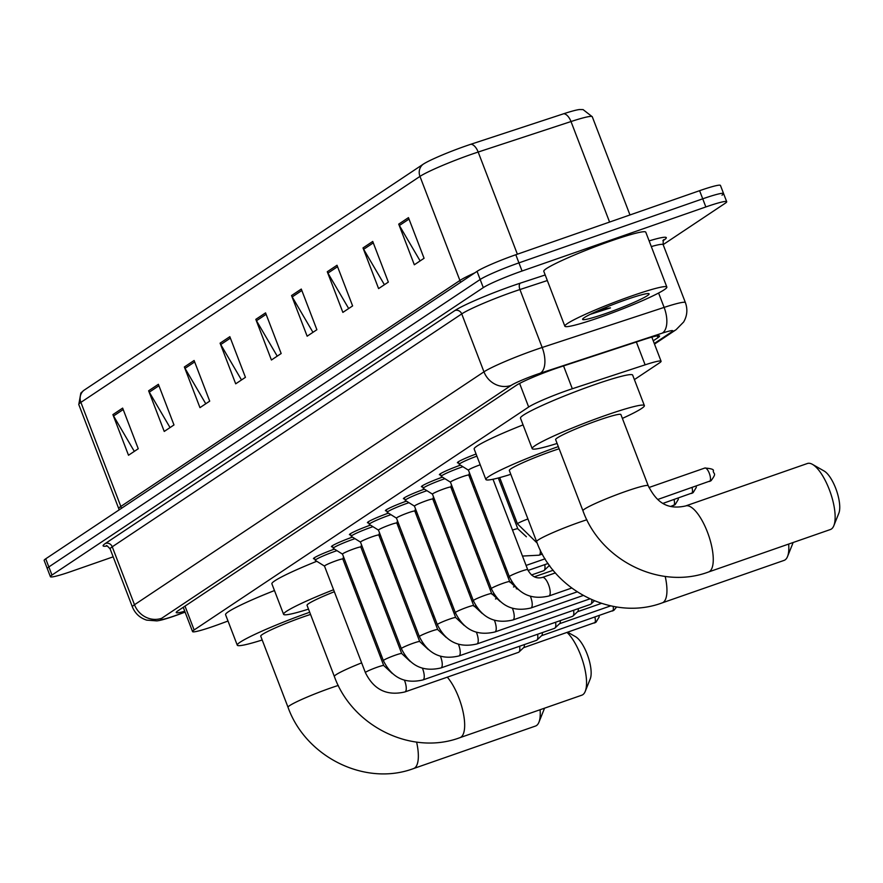 <?xml version="1.0" encoding="UTF-8"?>
<svg xmlns="http://www.w3.org/2000/svg" width="883" height="883" viewBox="0 0 883 883"><rect width="100%" height="100%" fill="white"/><g stroke="black" fill="none" stroke-linecap="round" stroke-linejoin="round"><path stroke-width="1.32" d="M634.391 379.602L659.513 362.869A32.77 2.737 159 0 0 661.08 361.235A32.77 2.737 159 0 0 645.12 364.834L572.316 388.752A32.77 2.737 159 0 0 567.427 390.407A32.77 2.737 159 0 0 528.663 407.019L194.139 629.954A32.77 2.737 159 0 0 192.56 631.588A32.77 2.737 159 0 0 218.609 624.48L228.002 621.036M469.292 476.379A17.483 1.468 -21 0 1 470.385 475.992M451.301 488.365A17.483 1.468 -21 0 1 452.394 487.979M433.31 500.363A17.483 1.468 -21 0 1 434.392 499.977M415.308 512.35A17.483 1.468 -21 0 1 416.401 511.963M397.317 524.347A17.483 1.468 -21 0 1 398.41 523.95M458.597 462.813A17.483 1.468 -21 0 1 457.394 462.725A17.483 1.468 -21 0 1 476.08 454.017M440.606 474.8A17.483 1.468 -21 0 1 439.403 474.723A17.483 1.468 -21 0 1 460.418 465.164M422.615 486.798A17.483 1.468 -21 0 1 421.412 486.71A17.483 1.468 -21 0 1 442.427 477.151M404.613 498.785A17.483 1.468 -21 0 1 403.421 498.696A17.483 1.468 -21 0 1 424.436 489.149M386.622 510.771A17.483 1.468 -21 0 1 385.418 510.694A17.483 1.468 -21 0 1 406.445 501.136M368.63 522.769A17.483 1.468 -21 0 1 367.427 522.681A17.483 1.468 -21 0 1 388.454 513.133M350.639 534.756A17.483 1.468 -21 0 1 349.436 534.679A17.483 1.468 -21 0 1 370.452 525.12M332.648 546.754A17.483 1.468 -21 0 1 331.445 546.665A17.483 1.468 -21 0 1 352.46 537.107M314.646 558.74A17.483 1.468 -21 0 1 313.454 558.652A17.483 1.468 -21 0 1 334.469 549.105M653.243 340.816L657.99 337.648A32.77 2.737 159 0 0 659.568 336.015A32.77 2.737 159 0 0 643.608 339.613L559.888 367.118A32.77 2.737 159 0 0 554.999 368.774A32.77 2.737 159 0 0 516.235 385.385L177.803 610.926A32.77 2.737 159 0 0 176.225 612.548A32.77 2.737 159 0 0 184.757 611.246M113.167 556.831L71.247 571.444A32.77 2.737 -21 0 1 50.397 576.687A32.77 2.737 -21 0 1 51.965 575.065L483.288 287.615A32.77 2.737 -21 0 1 522.052 271.015L705.848 206.942A32.77 2.737 -21 0 1 726.698 201.688A32.77 2.737 -21 0 1 725.12 203.322L663.144 244.624M50.397 576.687L47.274 568.564A32.77 2.737 -21 0 1 48.852 566.93L480.164 279.492A32.77 2.737 -21 0 1 518.928 262.88L702.725 198.818A32.77 2.737 -21 0 1 723.574 193.565A32.77 2.737 -21 0 1 721.996 195.187M84.106 390.187A10.927 10.199 56.3 0 0 80.883 402.372A43.697 3.653 159 0 0 78.786 404.546L80.828 393.067L83.488 390.617A35.828 3.002 -21 0 1 84.106 390.187L423.189 164.216A35.828 3.002 -21 0 1 465.573 146.059A35.828 3.002 -21 0 1 470.915 144.238L563.74 113.741A35.828 3.002 -21 0 1 579.469 109.547L583.078 109.591L592.283 116.755A43.697 3.653 159 0 0 571.003 121.545A10.927 5.508 -108.2 0 0 563.74 113.741M723.574 193.565L720.451 185.43A32.77 2.737 -21 0 0 699.601 190.684L515.815 254.746A32.77 2.737 -21 0 0 477.052 271.357L45.728 558.807A32.77 2.737 -21 0 0 44.15 560.429L47.274 568.564A32.77 2.737 -21 0 1 48.852 566.93L480.164 279.492A32.77 2.737 -21 0 1 518.928 262.88L702.725 198.818A32.77 2.737 -21 0 1 723.574 193.565L726.698 201.688M134.315 451.379L113.565 415.97A8.742 8.168 -123.7 0 1 112.903 414.602L128.51 455.253L138.256 448.752L122.649 408.101L112.903 414.602M170.044 427.571L149.293 392.162A8.742 8.168 -123.7 0 1 148.631 390.794L164.238 431.445L173.984 424.944L158.377 384.293L148.631 390.794M205.772 403.763L185.022 368.354A8.742 8.168 -123.7 0 1 184.359 366.986L199.966 407.637L209.713 401.136L194.105 360.485L184.359 366.986M241.501 379.955L220.75 344.547A8.742 8.168 -123.7 0 1 220.088 343.167L235.695 383.818L245.441 377.328L229.834 336.677L220.088 343.167M420.131 260.904L399.381 225.496A8.742 8.168 -123.7 0 1 398.719 224.127L414.326 264.779L424.072 258.277L408.465 217.626L398.719 224.127M384.403 284.712L363.653 249.304A8.742 8.168 -123.7 0 1 363.001 247.935L378.597 288.586L388.343 282.096L372.736 241.445L363.001 247.935M348.675 308.52L327.924 273.112A8.742 8.168 -123.7 0 1 327.273 271.743L342.869 312.394L352.615 305.904L337.008 265.253L327.273 271.743M312.957 332.339L292.207 296.92A8.742 8.168 -123.7 0 1 291.545 295.551L307.152 336.202L316.887 329.712L301.291 289.061L291.545 295.551M277.229 356.147L256.478 320.728A8.742 8.168 -123.7 0 1 255.816 319.359L271.423 360.01L281.169 353.52L265.562 312.869L255.816 319.359M599.612 317.45A54.625 4.57 -21 0 1 564.855 326.202A54.625 4.57 -21 0 1 632.096 295.805A54.625 4.57 -21 0 1 666.842 287.052A54.625 4.57 -21 0 1 599.612 317.45M564.855 326.202L543.796 271.324A54.625 4.57 -21 0 1 611.025 240.927A54.625 4.57 -21 0 1 645.782 232.174L666.842 287.052M626.444 299.569A35.618 2.98 -21 0 1 648.895 293.675A35.618 2.98 -21 0 1 605.263 313.686A35.618 2.98 -21 0 1 582.637 319.105A35.618 2.98 -21 0 1 626.444 299.569M590.12 314.403L610.473 307.891L601.389 309.26M595.815 311.71L610.473 307.891M830.417 529.513A34.956 12.141 -109.2 0 0 831.389 529.027A34.956 12.141 -109.2 0 0 833.839 525.683A34.956 12.141 -109.2 0 0 830.373 492.504A34.956 12.141 -109.2 0 0 812.47 464.37A34.956 12.141 -109.2 0 0 807.404 463.498L685.517 505.981A34.956 12.141 70.8 0 1 707.967 533.52A34.956 12.141 70.8 0 1 709.513 571.511A34.956 12.141 70.8 0 1 708.53 571.996L830.417 529.513M685.517 505.981C664.866 510.562 655.363 499.623 648.221 485.716L620.915 414.58A34.956 2.925 159 0 0 598.663 420.176A34.956 2.925 159 0 0 555.639 439.635L582.946 510.771C600.661 560.506 660.12 590.164 708.53 571.996M557.107 443.454A60.088 5.033 -21 0 1 532.184 448.641A60.088 5.033 -21 0 1 606.135 415.198A60.088 5.033 -21 0 1 644.369 405.573A60.088 5.033 -21 0 1 622.372 418.399M532.184 448.641L520.473 418.145A60.088 5.033 -21 0 1 594.436 384.712A60.088 5.033 -21 0 1 632.658 375.087L644.369 405.573M812.47 464.37L824.159 471.036A24.029 8.344 70.8 0 1 836.466 490.385A24.029 8.344 70.8 0 1 838.85 513.2L833.839 525.683M665.208 576.422A34.956 12.141 70.8 0 1 663.199 602.383A34.956 12.141 70.8 0 1 662.217 602.868L784.104 560.385A34.956 12.141 -109.2 0 0 785.075 559.888A34.956 12.141 -109.2 0 0 787.526 556.555A34.956 12.141 -109.2 0 0 788.674 544.06M559.149 448.763A34.956 2.925 159 0 0 552.35 451.047A34.956 2.925 159 0 0 509.325 470.496L536.632 541.643C554.347 591.367 613.806 621.025 662.217 602.868M510.793 474.314A60.088 5.033 -21 0 1 485.871 479.502A60.088 5.033 -21 0 1 558.31 446.599M485.871 479.502L474.16 449.017A60.088 5.033 -21 0 1 523.067 424.889M793 542.559A24.029 8.344 70.8 0 1 792.537 544.06L787.526 556.555M447.306 677.162A34.956 12.141 70.8 0 1 462.891 711.058A34.956 12.141 70.8 0 1 460.915 737.184A34.956 12.141 70.8 0 1 459.944 737.669L581.82 695.186A34.956 12.141 -109.2 0 0 582.802 694.7A34.956 12.141 -109.2 0 0 585.252 691.356A34.956 12.141 -109.2 0 0 582.923 661.654A34.956 12.141 -109.2 0 0 567.107 632.504M334.337 591.72A34.956 2.925 159 0 0 307.041 605.308L334.348 676.444C352.074 726.179 411.533 755.826 459.944 737.669M308.509 609.127A60.088 5.033 -21 0 1 283.586 614.303A60.088 5.033 -21 0 1 333.575 589.745M351.986 582.835A60.088 5.033 -21 0 1 353.332 582.361M283.586 614.303L271.887 583.818A60.088 5.033 -21 0 1 316.776 561.279M354.138 584.458A34.956 2.925 159 0 0 352.781 584.921M371.986 576.069A60.088 5.033 -21 0 1 373.354 575.65M392.571 570.837A60.088 5.033 -21 0 1 394.072 570.738M394.844 572.758A60.088 5.033 -21 0 1 393.663 573.685M376.169 582.968A60.088 5.033 -21 0 1 374.867 583.575M380.871 540.352A60.088 5.033 -21 0 1 382.361 540.253M567.791 632.272L575.561 636.709A24.029 8.344 70.8 0 1 587.868 656.058A24.029 8.344 70.8 0 1 590.252 678.861L585.252 691.356M416.61 742.095A34.956 12.141 70.8 0 1 414.602 768.044A34.956 12.141 70.8 0 1 413.619 768.541L535.506 726.047A34.956 12.141 -109.2 0 0 536.478 725.561A34.956 12.141 -109.2 0 0 538.939 722.228A34.956 12.141 -109.2 0 0 540.087 709.733M310.551 614.436A34.956 2.925 159 0 0 303.752 616.72A34.956 2.925 159 0 0 260.728 636.168L288.035 707.305C305.761 757.04 365.22 786.698 413.619 768.541M262.196 639.987A60.088 5.033 -21 0 1 237.273 645.175A60.088 5.033 -21 0 1 309.712 612.261M237.273 645.175L225.573 614.689A60.088 5.033 -21 0 1 274.47 590.55M544.403 708.232A24.029 8.344 70.8 0 1 543.939 709.733L538.939 722.228M468.476 470.186A9.834 0.828 -21 0 1 468.431 470.153A9.834 0.828 -21 0 1 480.22 464.789M468.443 470.175L459.259 464.436A16.391 1.369 -21 0 1 459.193 464.37A16.391 1.369 -21 0 1 476.897 456.136M450.485 482.184A9.834 0.828 -21 0 1 450.44 482.14A9.834 0.828 -21 0 1 462.549 476.665A9.834 0.828 -21 0 1 468.796 475.098A9.834 0.828 -21 0 1 468.796 475.153M450.451 482.162L441.268 476.434A16.391 1.369 -21 0 1 441.202 476.356A16.391 1.369 -21 0 1 461.368 467.239A16.391 1.369 -21 0 1 462.902 466.71M432.482 494.171A9.834 0.828 -21 0 1 432.449 494.127A9.834 0.828 -21 0 1 444.546 488.663A9.834 0.828 -21 0 1 450.805 487.085A9.834 0.828 -21 0 1 450.805 487.14M512.427 608.343A9.834 3.411 70.8 0 1 513.166 619.844A9.834 3.411 70.8 0 1 512.979 619.943A9.834 3.411 70.8 0 1 512.902 619.976C494.899 624.204 481.721 617.758 473.332 600.639L432.449 494.127L423.266 488.42A16.391 1.369 -21 0 1 423.211 488.354A16.391 1.369 -21 0 1 443.376 479.226A16.391 1.369 -21 0 1 444.911 478.707M414.491 506.169A9.834 0.828 -21 0 1 414.458 506.125A9.834 0.828 -21 0 1 426.555 500.65A9.834 0.828 -21 0 1 432.813 499.072A9.834 0.828 -21 0 1 432.813 499.127L433.476 496.82M494.436 620.341A9.834 3.411 70.8 0 1 495.175 631.831A9.834 3.411 70.8 0 1 494.988 631.941A9.834 3.411 70.8 0 1 494.899 631.974C476.908 636.202 463.718 629.756 455.341 612.625L414.458 506.125L405.275 500.407A16.391 1.369 -21 0 1 405.22 500.341A16.391 1.369 -21 0 1 425.385 491.224A16.391 1.369 -21 0 1 426.919 490.694M396.5 518.155A9.834 0.828 -21 0 1 396.467 518.111A9.834 0.828 -21 0 1 408.564 512.648A9.834 0.828 -21 0 1 414.822 511.069A9.834 0.828 -21 0 1 414.822 511.125M396.467 518.133L387.284 512.405A16.391 1.369 -21 0 1 387.218 512.328A16.391 1.369 -21 0 1 407.394 503.211A16.391 1.369 -21 0 1 408.928 502.692M591.753 599.712A9.834 3.411 70.8 0 1 590.937 604.093A9.834 3.411 70.8 0 1 590.749 604.237A9.834 3.411 70.8 0 1 590.473 604.38A9.834 3.411 70.8 0 1 590.175 604.436M378.509 530.142A9.834 0.828 -21 0 1 378.465 530.109A9.834 0.828 -21 0 1 390.573 524.634A9.834 0.828 -21 0 1 396.831 523.056A9.834 0.828 -21 0 1 396.831 523.111M458.443 644.325A9.834 3.411 70.8 0 1 459.193 655.815A9.834 3.411 70.8 0 1 459.005 655.926A9.834 3.411 70.8 0 1 458.917 655.959C440.926 660.186 427.736 653.729 419.359 636.61L378.465 530.109L369.293 524.392A16.391 1.369 -21 0 1 369.226 524.325A16.391 1.369 -21 0 1 389.403 515.208A16.391 1.369 -21 0 1 390.937 514.679M573.586 610.263A9.834 3.411 70.8 0 1 572.935 616.08A9.834 3.411 70.8 0 1 572.758 616.235A9.834 3.411 70.8 0 1 572.482 616.367A9.834 3.411 70.8 0 1 572.184 616.433M578.321 608.608A7.097 2.461 70.8 0 1 577.714 611.566A7.097 2.461 70.8 0 1 577.581 611.665M360.518 542.14A9.834 0.828 -21 0 1 360.474 542.096A9.834 0.828 -21 0 1 372.582 536.621A9.834 0.828 -21 0 1 378.829 535.054A9.834 0.828 -21 0 1 378.829 535.109M440.451 656.312A9.834 3.411 70.8 0 1 441.202 667.813A9.834 3.411 70.8 0 1 441.003 667.912A9.834 3.411 70.8 0 1 440.926 667.945C422.935 672.173 409.745 665.727 401.357 648.608L360.474 542.096L351.302 536.389A16.391 1.369 -21 0 1 351.235 536.312A16.391 1.369 -21 0 1 371.401 527.195A16.391 1.369 -21 0 1 372.935 526.676M555.584 622.261A9.834 3.411 70.8 0 1 554.943 628.078A9.834 3.411 70.8 0 1 554.756 628.221A9.834 3.411 70.8 0 1 554.491 628.365A9.834 3.411 70.8 0 1 554.182 628.42M560.33 620.606A7.097 2.461 70.8 0 1 559.723 623.553A7.097 2.461 70.8 0 1 559.59 623.663M354.944 538.663A16.391 1.369 -21 0 0 353.41 539.193A16.391 1.369 -21 0 0 333.244 548.31A16.391 1.369 -21 0 0 333.299 548.376L342.494 554.116A9.834 0.828 -21 0 1 342.483 554.094A9.834 0.828 -21 0 1 354.58 548.619A9.834 0.828 -21 0 1 360.838 547.041A9.834 0.828 -21 0 1 360.838 547.096M537.592 634.248A9.834 3.411 70.8 0 1 536.952 640.065A9.834 3.411 70.8 0 1 536.765 640.219A9.834 3.411 70.8 0 1 536.489 640.352A9.834 3.411 70.8 0 1 536.191 640.418M542.339 632.592A7.097 2.461 70.8 0 1 541.732 635.539A7.097 2.461 70.8 0 1 541.599 635.65M336.953 550.65A16.391 1.369 -21 0 0 335.419 551.18A16.391 1.369 -21 0 0 315.253 560.297A16.391 1.369 -21 0 0 315.308 560.363L324.502 566.102A9.834 0.828 -21 0 1 324.491 566.08A9.834 0.828 -21 0 1 336.589 560.606A9.834 0.828 -21 0 1 342.847 559.027A9.834 0.828 -21 0 1 342.847 559.094M519.601 646.235A9.834 3.411 70.8 0 1 518.961 652.062A9.834 3.411 70.8 0 1 518.774 652.206A9.834 3.411 70.8 0 1 518.498 652.338A9.834 3.411 70.8 0 1 518.2 652.405M524.347 644.59A7.097 2.461 70.8 0 1 523.74 647.537A7.097 2.461 70.8 0 1 523.608 647.636M470.771 476.235L469.215 475.264A16.391 1.369 -21 0 1 469.16 475.197A16.391 1.369 -21 0 1 470.032 474.314M452.78 488.222L451.224 487.25A16.391 1.369 -21 0 1 451.158 487.184A16.391 1.369 -21 0 1 452.041 486.312M470.109 478.498A16.391 1.369 -21 0 1 471.334 478.067A16.391 1.369 -21 0 1 471.456 478.023M473.443 487.173A9.834 0.828 -21 0 1 474.8 486.732M434.789 500.219L433.233 499.248A16.391 1.369 -21 0 1 433.167 499.182A16.391 1.369 -21 0 1 434.05 498.299M452.118 490.495A16.391 1.369 -21 0 1 453.343 490.054A16.391 1.369 -21 0 1 453.465 490.01M455.44 499.171A9.834 0.828 -21 0 1 456.809 498.718M416.787 512.206L415.242 511.235A16.391 1.369 -21 0 1 415.176 511.169A16.391 1.369 -21 0 1 416.059 510.297M434.116 502.482A16.391 1.369 -21 0 1 435.341 502.052A16.391 1.369 -21 0 1 435.474 502.008M437.449 511.158A9.834 0.828 -21 0 1 438.818 510.716M544.767 564.634A9.834 3.411 70.8 0 1 544.127 570.451A9.834 3.411 70.8 0 1 543.663 570.738L531.467 574.988M549.325 565.186A7.097 2.461 70.8 0 1 548.906 565.926A7.097 2.461 70.8 0 1 548.773 566.036M398.796 524.193L397.24 523.233A16.391 1.369 -21 0 1 397.184 523.155A16.391 1.369 -21 0 1 398.067 522.283M416.125 514.469A16.391 1.369 -21 0 1 417.35 514.038A16.391 1.369 -21 0 1 417.482 513.994M419.458 523.144A9.834 0.828 -21 0 1 420.816 522.703M380.805 536.191L379.249 535.219A16.391 1.369 -21 0 1 379.193 535.153A16.391 1.369 -21 0 1 380.065 534.27M398.134 526.467A16.391 1.369 -21 0 1 399.359 526.036A16.391 1.369 -21 0 1 399.48 525.992M401.467 535.142A9.834 0.828 -21 0 1 402.825 534.701M563.553 365.915L572.316 388.752M519.612 383.432L528.663 407.019M636.356 341.997L645.12 364.834M185 606.124L194.139 629.954M654.281 343.509L671.753 331.853A21.843 1.832 159 0 0 662.162 333.167L540.219 373.233A21.843 1.832 159 0 0 536.952 374.337A21.843 1.832 159 0 0 511.114 385.418L161.644 618.31A21.843 1.832 159 0 0 174.492 615.893A21.843 1.832 159 0 0 177.947 614.656L185.066 612.051M177.947 614.656A21.843 3.929 -110.1 0 1 177.66 614.855L173.874 616.202C165.607 619.049 159.922 620.606 156.821 620.881L146.666 620.131C139.878 617.934 135.11 613.519 132.384 606.908A43.697 3.653 -21 0 1 134.492 604.734L483.961 371.831A43.697 3.653 -21 0 1 535.65 349.69A43.697 3.653 -21 0 1 542.173 347.472L519.932 289.547A43.697 3.653 159 0 0 513.409 291.754A43.697 3.653 159 0 0 461.732 313.906L112.251 546.798A43.697 3.653 159 0 0 110.154 548.972C107.505 546.014 106.258 544.977 106.39 545.882M107.02 546.003A49.161 4.117 -21 0 1 105.463 543.409L454.944 310.507A5.464 5.099 -123.7 0 1 461.732 313.906L483.961 371.831A21.843 20.408 56.3 0 0 511.114 385.418M454.944 310.507A49.161 4.117 -21 0 1 513.089 285.595A49.161 4.117 -21 0 1 520.418 283.112L545.197 274.966M649.126 240.893A49.161 4.117 -21 0 1 663.95 240.088L663.497 240.397M705.848 206.942L699.601 190.684M522.052 271.015L515.815 254.746M483.288 287.615L477.052 271.357M51.965 575.065L45.728 558.807M540.219 373.233A21.843 11.015 -108.2 0 0 542.173 347.472L664.115 307.405L658.597 293.024M662.162 333.167A21.843 11.015 -108.2 0 0 664.115 307.405A43.697 3.653 -21 0 1 685.396 302.615L663.166 244.69A43.697 3.653 159 0 0 651.301 246.567M547.328 280.54L519.932 289.547A5.464 2.759 71.8 0 1 520.418 283.112M161.644 618.31A21.843 20.408 56.3 0 1 134.492 604.734L112.251 546.798A5.464 5.099 -123.7 0 0 105.463 543.409M671.753 331.853A21.843 20.408 56.3 0 0 676.069 329.712L683.63 322.008C687.217 315.827 687.802 309.359 685.396 302.615M657.305 335.86L657.99 337.648M121.39 508.376A10.927 10.199 56.3 0 0 120.839 506.445L459.911 280.463A43.697 3.653 -21 0 1 474.756 272.88M119.128 509.888L118.73 508.608A43.697 3.653 -21 0 1 120.839 506.445L80.883 402.372L419.966 176.401A10.927 10.199 -123.7 0 1 423.189 164.216M609.579 222.063L571.003 121.545L478.178 152.042A43.697 3.653 159 0 0 471.654 154.249A43.697 3.653 159 0 0 419.966 176.401L459.911 280.463A10.927 10.199 56.3 0 1 460.473 282.405M470.915 144.238A10.927 5.508 -108.2 0 1 478.178 152.042L517.383 254.205M256.478 320.728L266.114 314.315M292.207 296.92L301.843 290.496M327.924 273.112L337.571 266.688M363.653 249.304L373.288 242.88M399.381 225.496L409.017 219.072M220.75 344.547L230.386 338.123M185.022 368.354L194.657 361.931M149.293 392.162L158.929 385.739M113.565 415.97L123.201 409.546M648.221 485.716A34.956 2.925 159 0 0 625.97 491.323A34.956 2.925 159 0 0 584.623 509.038A34.956 2.925 159 0 0 582.946 510.771M586.886 519.767A34.956 2.925 159 0 0 579.656 522.184A34.956 2.925 159 0 0 538.31 539.899A34.956 2.925 159 0 0 536.632 541.643M361.644 662.868A34.956 2.925 159 0 0 336.037 674.711A34.956 2.925 159 0 0 334.348 676.444M381.445 655.605A34.956 2.925 159 0 0 380.087 656.058M338.299 685.44A34.956 2.925 159 0 0 331.07 687.857A34.956 2.925 159 0 0 289.712 705.572A34.956 2.925 159 0 0 288.035 707.305M468.431 470.153L509.325 576.654A9.834 0.828 -21 0 1 509.623 576.279A9.834 0.828 -21 0 1 521.423 571.18A9.834 0.828 -21 0 1 527.681 569.612C531.356 576.433 536.268 579.038 542.416 577.427A9.834 3.411 70.8 0 1 548.729 585.175A9.834 3.411 70.8 0 1 549.16 595.859A9.834 3.411 70.8 0 1 548.972 595.97A9.834 3.411 70.8 0 1 548.884 596.003A9.834 3.411 70.8 0 1 548.784 596.025M542.328 577.46A9.834 3.411 70.8 0 1 542.416 577.427L555.418 572.89M450.44 482.14L491.323 588.652A9.834 0.828 -21 0 1 491.632 588.277A9.834 0.828 -21 0 1 503.431 583.177A9.834 0.828 -21 0 1 509.69 581.599L518.255 589.568M530.418 596.356A9.834 3.411 70.8 0 1 531.169 607.857A9.834 3.411 70.8 0 1 530.97 607.957A9.834 3.411 70.8 0 1 530.893 607.99A9.834 3.411 70.8 0 1 530.793 608.023M473.332 600.639A9.834 0.828 -21 0 1 473.641 600.263A9.834 0.828 -21 0 1 485.44 595.164A9.834 0.828 -21 0 1 491.688 593.597L500.264 601.555M583.21 595.473L512.902 619.976A9.834 3.411 70.8 0 1 512.802 620.009M455.341 612.625A9.834 0.828 -21 0 1 455.65 612.261A9.834 0.828 -21 0 1 467.438 607.162A9.834 0.828 -21 0 1 473.696 605.583L482.273 613.542M589.877 598.862L494.899 631.974A9.834 3.411 70.8 0 1 494.811 631.996M396.467 518.111L437.35 624.623A9.834 0.828 -21 0 1 437.648 624.248A9.834 0.828 -21 0 1 449.447 619.149A9.834 0.828 -21 0 1 455.705 617.57L464.281 625.539M476.434 632.327A9.834 3.411 70.8 0 1 477.184 643.828A9.834 3.411 70.8 0 1 476.997 643.928A9.834 3.411 70.8 0 1 476.908 643.961A9.834 3.411 70.8 0 1 476.82 643.994M419.359 636.61A9.834 0.828 -21 0 1 419.657 636.235A9.834 0.828 -21 0 1 431.456 631.135A9.834 0.828 -21 0 1 437.714 629.568L446.29 637.526M572.482 616.367L458.917 655.959A9.834 3.411 70.8 0 1 458.818 655.981M401.357 648.608A9.834 0.828 -21 0 1 401.666 648.232A9.834 0.828 -21 0 1 413.465 643.133A9.834 0.828 -21 0 1 419.712 641.555L428.288 649.524M554.491 628.365L440.926 667.945A9.834 3.411 70.8 0 1 440.827 667.978M613.155 606.367A7.097 2.461 70.8 0 1 612.592 610.904A7.097 2.461 70.8 0 1 612.394 611.003A7.097 2.461 70.8 0 1 612.184 611.047M616.643 606.974L613.994 610.208A7.097 6.634 -123.7 0 1 612.592 610.904M342.483 554.094L383.365 660.594A9.834 0.828 -21 0 1 383.675 660.219A9.834 0.828 -21 0 1 395.474 655.12A9.834 0.828 -21 0 1 401.721 653.552L410.297 661.51M422.46 668.299A9.834 3.411 70.8 0 1 423.2 679.8A9.834 3.411 70.8 0 1 423.012 679.899A9.834 3.411 70.8 0 1 422.935 679.932A9.834 3.411 70.8 0 1 422.836 679.965M594.888 617.107A7.097 2.461 70.8 0 1 594.601 622.89A7.097 2.461 70.8 0 1 594.402 622.99A7.097 2.461 70.8 0 1 594.193 623.034M599.138 615.628L599.127 617.029L596.003 622.195A7.097 6.634 -123.7 0 1 594.601 622.89M324.491 566.08L365.374 672.581A9.834 0.828 -21 0 1 365.683 672.217A9.834 0.828 -21 0 1 377.471 667.118A9.834 0.828 -21 0 1 383.73 665.539L392.306 673.497M404.469 680.296A9.834 3.411 70.8 0 1 405.209 691.786A9.834 3.411 70.8 0 1 405.021 691.897A9.834 3.411 70.8 0 1 404.933 691.93A9.834 3.411 70.8 0 1 404.844 691.952M704.667 468.122A7.097 2.461 70.8 0 1 704.866 468.023A7.097 2.461 70.8 0 1 709.424 473.619A7.097 2.461 70.8 0 1 709.733 481.334A7.097 2.461 70.8 0 1 709.535 481.434A7.097 2.461 70.8 0 1 709.325 481.478M648.961 487.504L704.866 468.023C711.444 468.542 714.237 469.535 713.243 470.992C713.53 474.624 717.117 472.438 711.135 480.628A7.097 6.634 -123.7 0 1 709.733 481.334M692.029 487.537A7.097 2.461 70.8 0 1 691.742 493.321A7.097 2.461 70.8 0 1 691.544 493.42A7.097 2.461 70.8 0 1 691.323 493.465M696.279 486.047L696.268 487.46L693.144 492.626A7.097 6.634 -123.7 0 1 691.742 493.321M499.701 477.604L517.46 523.862A9.834 0.828 -21 0 1 517.758 523.487A9.834 0.828 -21 0 1 527.935 518.972M674.038 499.524A7.097 2.461 70.8 0 1 673.751 505.308A7.097 2.461 70.8 0 1 673.552 505.407A7.097 2.461 70.8 0 1 673.332 505.462M678.287 498.045L678.276 499.447L675.153 504.612A7.097 6.634 -123.7 0 1 673.751 505.308M512.493 530.065A9.834 0.828 -21 0 1 517.824 528.807L526.389 536.776M540.253 549.966A9.834 3.411 70.8 0 1 539.116 555.164A9.834 3.411 70.8 0 1 539.027 555.197A9.834 3.411 70.8 0 1 538.928 555.23M494.502 542.052A9.834 0.828 -21 0 1 495.871 541.61M476.511 554.049A9.834 0.828 -21 0 1 477.869 553.597M458.52 566.036A9.834 0.828 -21 0 1 459.877 565.595M440.529 578.034A9.834 0.828 -21 0 1 441.886 577.581M422.527 590.021A9.834 0.828 -21 0 1 423.895 589.579M651.82 337.107L661.08 361.235M183.245 607.294L192.56 631.588M132.384 606.908L110.154 548.972M663.166 244.69C663.144 240.717 663.387 239.116 663.884 239.878L662.868 240.629M654.502 344.083L676.069 329.712M177.66 614.855L185.099 612.129M78.786 404.546L118.73 508.608M592.283 116.755L629.976 214.955M459.193 464.37L458.233 461.864M509.325 576.654C517.703 593.773 530.893 600.23 548.884 596.003L571.731 588.034M492.99 479.248L527.681 569.612M441.202 476.356L440.242 473.851M491.323 588.652C499.712 605.771 512.902 612.217 530.893 607.99L577.195 591.853M469.469 472.835L468.807 475.12L509.69 581.599M423.211 488.354L422.251 485.838M451.478 484.822L450.816 487.107L491.688 593.597M405.22 500.341L404.248 497.835M432.813 499.072L473.696 605.583M387.218 512.328L386.257 509.822M437.35 624.623C445.727 641.742 458.917 648.188 476.908 643.961L590.473 604.38M415.485 508.807L414.833 511.091L455.705 617.57M594.38 600.826L590.937 604.093M369.226 524.325L368.266 521.82M601.433 603.387L577.57 611.709M397.493 520.793L396.831 523.078L437.714 629.568M577.714 611.566L572.935 616.08M351.235 536.312L350.275 533.807M610.705 605.87L559.568 623.696M378.829 535.054L419.712 641.555M378.84 535.076L379.502 532.791M559.723 623.553L554.943 628.078M333.244 548.31L332.284 545.804M383.365 660.594C391.754 677.714 404.933 684.159 422.935 679.932L536.489 640.352M613.994 610.208L541.577 635.683M360.838 547.041L401.721 653.552M360.849 547.063L361.5 544.778M541.732 635.539L536.952 640.065M315.253 560.297L314.282 557.791M365.374 672.581C373.752 689.711 386.942 696.157 404.933 691.93L518.498 652.338M596.003 622.195L523.586 647.68M342.847 559.027L383.73 665.539M342.858 559.06L343.509 556.776M523.74 647.537L518.961 652.062M711.135 480.628L657.791 499.469M693.144 492.626L663.166 503.31M537.217 543.133L517.46 523.862M469.16 475.197L468.95 474.646M675.153 504.612L670.694 506.412M542.35 554.038L539.027 555.197L522.471 556.058M498.31 477.979L517.824 528.807M451.158 487.184L450.948 486.632M506.147 568.387L504.48 568.045M526.069 565.429L545.087 558.807M433.167 499.182L432.957 498.63M488.156 580.374L486.489 580.043M508.078 577.427L509.436 576.952M528.045 570.462L548.122 563.464M415.176 511.169L414.966 510.617M549.723 565.738L548.751 566.069M470.153 592.361L468.498 592.029M490.087 589.414L491.445 588.939M510.043 582.46L511.842 581.831M548.906 565.926L544.127 570.451M553.188 570.241L534.281 576.831M452.162 604.358L450.507 604.027M472.096 601.4L473.443 600.937M492.052 594.447L493.851 593.817M513.476 586.985L515.142 586.4M379.193 535.153L378.984 534.601M517.14 588.531L516.29 588.829M434.171 616.345L432.504 616.014M454.105 613.398L455.451 612.923M474.061 606.433L475.86 605.815M495.473 598.972L497.151 598.387"/></g></svg>
